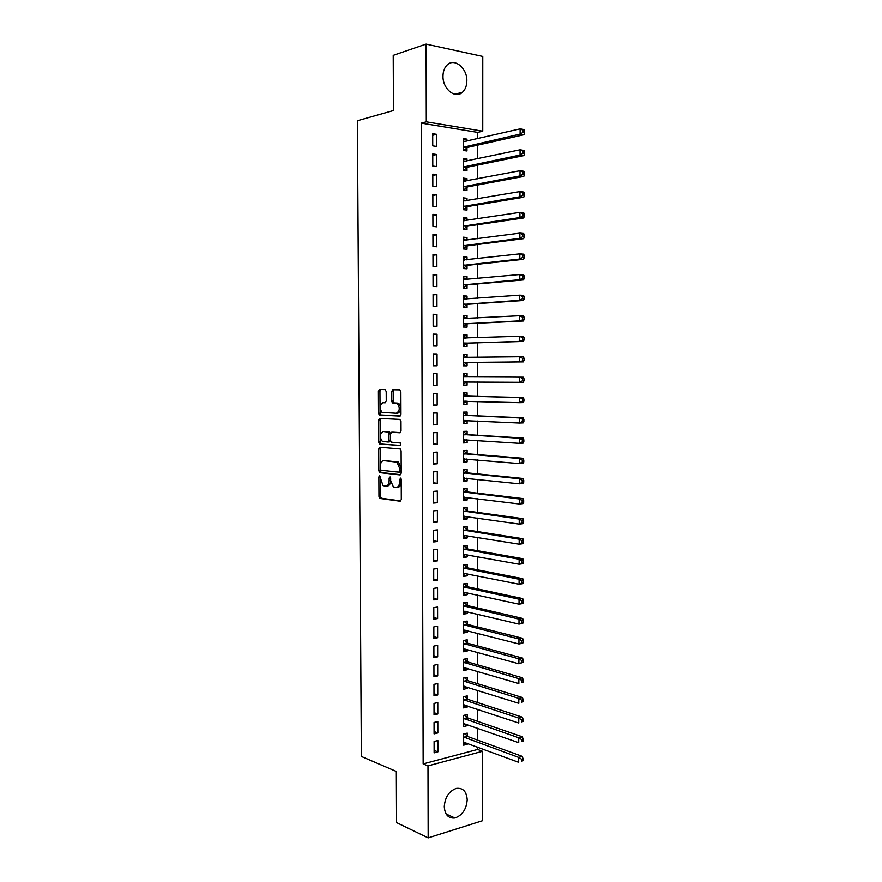 <?xml version="1.0" encoding="UTF-8"?>
<svg xmlns="http://www.w3.org/2000/svg" width="882" height="882" viewBox="0 0 882 882"><rect width="100%" height="100%" fill="white"/><g stroke="black" fill="none" stroke-linecap="round" stroke-linejoin="round"><path stroke-width="1.32" d="M379.613 475.696L378.863 476.897L378.962 496.456L380.065 498.451L400.163 501.219L401.299 499.488L401.222 479.455L400.417 478.044L399.634 481.859C399.425 485.486 398.223 487.349 396.018 487.437L393.372 486.897L390.704 480.811L390.109 476.93L389.127 478.066L389.138 480.635C388.929 484.218 387.76 486.059 385.61 486.147L383.031 485.629L379.613 475.696M401.167 478.97L401.167 481.748L399.634 481.859M390.649 477.879L390.66 480.514L389.138 480.635M466.843 80.912C466.765 85.775 465.332 89.534 462.543 92.18C455.465 99.357 442.599 89.038 442.985 76.172C443.051 71.398 444.429 67.682 447.119 65.025C454.34 57.517 467.284 68.157 466.843 80.912M467.195 799.754C466.402 809.323 462.3 815.398 454.903 817.989C448.42 818.595 444.87 814.792 444.263 806.6C445.046 797.13 449.059 791.066 456.303 788.398C462.962 787.648 466.6 791.43 467.195 799.754M386.206 391.476L385.081 389.579L379.503 389.469L378.411 391.31L378.521 413.228L379.282 415.025L399.822 416.084L400.957 414.231L400.869 391.773L399.711 389.844L392.766 389.723L391.641 391.586L391.685 401.112L392.435 402.909L397.297 403.482C400.185 407.815 399.855 411.078 396.294 413.272L382.038 412.379C379.205 408.146 379.503 404.926 382.953 402.699L385.147 402.776L386.25 400.935L386.206 391.476M477.647 138.683L477.647 132.388L421.298 123.138L423.151 763.922L427.979 765.896L482.542 751.288L482.52 820.712L428.167 837.9L427.979 765.896M421.298 123.138L426.293 121.826L426.083 44.1L482.763 56.448L482.741 131.186L426.293 121.826M428.167 837.9L396.558 822.597L396.327 771.452L361.366 756.447L357.397 120.724L393.46 110.537L393.218 55.346L426.083 44.1M379.8 447.218L378.709 448.982L378.83 470.768L379.635 472.631L400.064 474.935L401.2 473.171L401.112 450.856L400.307 448.982L379.8 447.218M378.676 442.047L378.565 420.185L379.646 418.388L399.833 419.402L400.99 421.364L401.023 430.945L399.888 432.775L391.597 432.235L390.483 434.043L390.517 440.327L391.299 442.169L400.516 443.018L400.285 445.586L379.458 443.867L378.676 442.047L380.197 441.97L380.087 420.141L378.565 420.185M436.634 154.504L432.753 153.942L432.775 166.059L436.656 166.588L436.634 154.504L432.753 155.375M466.964 161.031L466.964 158.892L463.237 158.363L463.248 170.226L466.964 170.733L466.964 167.536M436.711 194.735L432.842 194.272L432.864 206.344L436.744 206.763L436.711 194.735L432.842 195.44M466.986 200.655L466.986 198.285L463.271 197.844L463.271 209.662L466.986 210.07L466.986 206.895M436.799 234.777L432.93 234.436L432.963 246.442L436.822 246.762L436.799 234.777L432.941 235.329M466.997 240.125L466.997 237.512L463.293 237.181L463.304 248.945L467.008 249.242L467.008 246.078M436.877 274.666L433.029 274.423L433.051 286.385L436.91 286.595L436.877 274.666L433.029 275.052M467.019 279.418L467.019 276.573L463.315 276.342L463.326 288.061L467.03 288.26L467.019 285.107M436.965 314.378L433.117 314.246L433.139 326.153L436.987 326.263L436.965 314.378L433.117 314.609M467.041 318.556L467.041 315.48L463.348 315.348L463.359 327.013L467.041 327.123L467.041 323.981M437.042 353.936L433.205 353.891L433.238 365.765L437.075 365.765L437.042 353.936L433.205 354.002M467.063 357.353L467.063 354.222L463.37 354.189L463.381 365.81L467.063 365.821L467.063 362.689M433.327 405.202L437.152 405.103L437.13 393.317L433.294 393.383L433.327 405.202M467.074 395.93L467.074 392.81L463.403 392.876L463.414 404.441L467.085 404.353L467.085 401.244M433.415 444.473L437.24 444.274L437.207 432.544L433.393 432.709L433.415 444.473M467.096 434.341L467.096 431.243L463.425 431.397L463.436 442.929L467.107 442.731L467.096 439.809M433.503 483.579L437.318 483.281L437.296 471.594L433.481 471.87L433.503 483.579M467.118 472.598L467.118 469.511L463.458 469.764L463.458 481.241L467.118 480.966L467.118 478.287M433.591 522.53L437.395 522.133L437.373 510.491L433.569 510.865L433.591 522.53M467.14 510.7L467.14 507.624L463.48 507.977L463.491 519.41L467.14 519.035L467.14 516.598M433.679 561.316L437.483 560.82L437.45 549.232L433.657 549.695L433.679 561.316M467.151 548.648L467.151 545.583L463.502 546.035L463.513 557.424L467.162 556.95L467.162 554.767M433.768 599.936L437.56 599.341L437.538 587.809L433.746 588.371L433.768 599.936M467.173 586.453L467.173 583.399L463.535 583.939L463.546 595.273L467.173 594.711L467.173 592.77M433.856 638.403L437.637 637.719L437.615 626.22L433.834 626.882L433.856 638.403M467.195 624.092L467.195 621.049L463.557 621.689L463.568 632.978L467.195 632.317L467.195 630.619M433.944 676.714L437.715 675.921L437.692 664.477L433.922 665.237L433.944 676.714M467.217 661.577L467.206 658.556L463.59 659.284L463.59 670.529L467.217 669.769L467.217 668.324M434.032 714.861L437.803 713.979L437.781 702.579L434.01 703.428L434.032 714.861M467.228 698.919L467.228 695.909L463.612 696.725L463.623 707.926L467.24 707.077L467.24 705.865M434.12 752.853L437.88 751.872L437.858 740.527L434.098 741.475L434.12 752.853M467.251 736.106L467.251 733.107L463.634 734.011L463.645 745.18L467.251 744.232L467.251 743.261M423.151 763.922L477.614 749.457L477.614 747.098M477.614 740.119L477.614 728.234M477.614 721.355L477.614 709.326M477.614 702.557L477.614 690.374M477.614 683.715L477.614 671.4M477.614 664.841L477.625 652.371M477.625 645.922L477.625 633.309M477.625 626.959L477.625 614.214M477.625 607.963L477.625 595.074M477.625 588.933L477.625 575.891M477.625 569.86L477.625 556.674M477.625 550.743L477.625 537.414M477.625 531.592L477.625 518.12M477.625 512.409L477.625 498.771M477.625 493.17L477.636 479.4M477.636 473.91L477.636 459.974M477.636 454.594L477.636 440.515M477.636 435.245L477.636 421.023M477.636 415.863L477.636 401.475M477.636 396.426L477.636 381.895M477.636 376.956L477.636 362.326M477.636 357.364L477.636 342.789M477.636 337.696L477.636 323.209M477.636 317.983L477.647 303.584M477.647 298.226L477.647 283.927M477.647 278.425L477.647 264.225M477.647 258.591L477.647 244.479M477.647 238.713L477.647 224.69M477.647 218.791L477.647 204.867M477.647 198.825L477.647 185M477.647 178.826L477.647 165.088M477.647 158.771L477.647 145.133M467.24 717.529L467.24 714.519L463.623 715.39L463.634 726.57L467.24 725.677L467.24 724.585M434.076 733.879L437.836 732.942L437.814 721.575L434.054 722.468L434.076 733.879M467.217 680.265L467.217 677.244L463.601 678.015L463.612 689.25L467.228 688.445L467.228 687.111M433.988 695.81L437.759 694.972L437.737 683.55L433.966 684.355L433.988 695.81M467.206 642.857L467.206 639.814L463.568 640.497L463.579 651.776L467.206 651.059L467.206 649.494M433.9 657.575L437.681 656.836L437.659 645.37L433.878 646.076L433.9 657.575M467.184 605.284L467.184 602.241L463.546 602.825L463.557 614.148L467.184 613.53L467.184 611.711M433.812 619.197L437.604 618.547L437.571 607.037L433.79 607.643L433.812 619.197M467.162 567.567L467.162 564.513L463.524 565.009L463.524 576.365L467.173 575.847L467.173 573.785M433.724 580.643L437.516 580.102L437.494 568.537L433.701 569.055L433.724 580.643M467.151 529.696L467.14 526.62L463.491 527.028L463.502 538.439L467.151 538.009L467.151 535.705M433.635 541.945L437.439 541.493L437.417 529.884L433.613 530.303L433.635 541.945M467.129 491.671L467.129 488.584L463.469 488.893L463.48 500.348L467.129 500.017L467.129 497.459M433.547 503.071L437.362 502.729L437.329 491.065L433.525 491.384L433.547 503.071M467.107 453.491L467.107 450.393L463.436 450.603L463.447 462.102L467.107 461.87L467.107 459.07M433.459 464.042L437.274 463.8L437.252 452.091L433.437 452.312L433.459 464.042M467.085 415.157L467.085 412.048L463.414 412.159L463.425 423.702L467.096 423.569L467.096 420.516M433.371 424.859L437.196 424.705L437.174 412.952L433.349 413.063L433.371 424.859M467.074 376.658L467.063 373.538L463.392 373.549L463.392 385.147L467.074 385.103L467.074 381.983M433.283 385.5L437.108 385.456L437.086 373.648L433.249 373.659L433.283 385.5M467.052 338.004L467.052 334.873L463.359 334.785L463.37 346.428L467.052 346.483L467.052 343.352M437.009 334.179L433.161 334.091L433.194 345.976L437.031 346.042L437.009 334.179L433.161 334.333M467.03 299.009L467.03 296.043L463.337 295.867L463.337 307.553L467.03 307.708L467.03 304.566M436.921 294.544L433.073 294.356L433.095 306.297L436.943 306.451L436.921 294.544L433.073 294.853M467.008 259.793L467.008 257.059L463.304 256.783L463.315 268.525L467.019 268.778L467.019 265.614M436.844 254.744L432.974 254.446L433.007 266.441L436.866 266.706L436.844 254.744L432.985 255.218M466.997 220.412L466.986 217.92L463.282 217.534L463.293 229.32L466.997 229.684L466.997 226.509M436.755 214.778L432.886 214.37L432.919 226.409L436.777 226.784L436.755 214.778L432.886 215.406M466.975 180.865L466.975 178.616L463.248 178.12L463.259 189.961L466.975 190.424L466.975 187.238M436.667 174.636L432.797 174.129L432.819 186.223L436.7 186.697L436.667 174.636L432.797 175.43M466.953 141.164L466.953 139.147L463.226 138.551L463.237 150.436L466.953 150.998L466.953 147.801M436.59 134.329L432.698 133.722L432.731 145.861L436.612 146.445L436.59 134.329L432.709 135.288M477.647 132.388L482.741 131.186M477.614 749.457L482.542 751.288M467.251 744.232L463.645 742.898M437.88 751.872L434.12 750.406M467.24 725.677L463.634 724.398M437.836 732.942L434.076 731.553M467.24 707.077L463.623 705.876M437.803 713.979L434.032 712.656M467.228 688.445L463.601 687.298M437.759 694.972L433.988 693.715M467.217 669.769L463.59 668.699M437.715 675.921L433.944 674.741M467.206 651.059L463.579 650.056M437.681 656.836L433.9 655.734M467.195 632.317L463.568 631.369M437.637 637.719L433.856 636.683M467.184 613.53L463.557 612.659M437.604 618.547L433.812 617.587M467.173 594.711L463.535 593.895M437.56 599.341L433.768 598.459M467.173 575.847L463.524 575.108M437.516 580.102L433.724 579.287M467.162 556.95L463.513 556.277M437.483 560.82L433.679 560.081M467.151 538.009L463.502 537.403M437.439 541.493L433.635 540.831M467.14 519.035L463.491 518.495M437.395 522.133L433.591 521.549M467.129 500.017L463.48 499.554M437.362 502.729L433.547 502.222M467.118 480.966L463.458 480.569M437.318 483.281L433.503 482.851M467.107 461.87L463.447 461.54M437.274 463.8L433.459 463.436M467.107 442.731L463.436 442.477M437.24 444.274L433.415 443.988M467.096 423.569L463.425 423.382M437.196 424.705L433.371 424.507M467.085 404.353L463.414 404.243M437.152 405.103L433.327 404.97M467.074 385.103L463.392 385.059M437.108 385.456L433.283 385.401M467.063 354.222L463.37 354.288M467.052 334.873L463.359 335.006M467.041 315.48L463.348 315.69M467.03 296.043L463.337 296.33M467.019 276.573L463.326 276.926M467.008 257.059L463.304 257.489M466.997 237.512L463.293 238.008M466.986 217.92L463.282 218.493M466.986 198.285L463.271 198.935M466.975 178.616L463.248 179.333M466.964 158.892L463.237 159.697M466.953 139.147L463.226 140.006M386.448 486.092L387.132 486.037C389.282 485.938 390.461 484.108 390.66 480.514M396.889 487.371L397.55 487.316C399.755 487.228 400.957 485.376 401.167 481.748M380.385 476.908L380.484 496.334L381.311 498.22L400.825 500.965M380.826 447.306L380.241 448.894L380.351 470.657L381.156 472.52L400.66 474.725M380.351 468.893L381.123 470.271L398.796 472.168L399.59 470.933L399.579 468.188L396.955 462.157L383.824 460.636C381.685 460.79 380.528 462.653 380.329 466.214L380.351 468.893M398.962 472.146L400.329 472.057L401.123 470.823L399.59 470.933M384.695 460.591L398.499 462.069L401.112 468.088L401.123 470.823M380.781 418.443L380.087 420.141M400.351 432.643L392.997 432.18M400.704 445.421L379.778 443.977M383.152 431.695C379.679 433.867 379.403 437.086 382.314 441.353L387.837 441.992L388.951 440.206L388.918 433.933L388.135 432.103L384.32 431.64M388.003 441.981L389.37 441.915L390.483 440.14L388.951 440.206M384.684 431.629L389.668 432.048L390.45 433.867L390.483 440.14M380.197 441.97L381.311 443.9M384.298 402.677L385.478 402.699M396.569 413.261L397.837 413.228C401.398 411.034 401.729 407.771 398.84 403.449L396.25 403.14M394.045 389.745L393.185 391.564L393.229 401.078L393.978 402.876L397.793 403.107M380.781 389.491L379.944 391.288L380.054 413.184L380.803 414.981L400.219 415.984M463.645 742.17L518.671 762.313L518.682 757.406L522.342 756.392L467.868 736.58L464.803 733.725M521.549 759.226L521.549 761.177L523.015 760.769L523.015 758.807L521.549 759.226L518.682 757.406L463.645 737.032M523.015 760.769L521.549 761.177M522.342 756.392L523.015 758.807M463.634 723.56L518.715 742.688L518.726 737.782L522.398 736.812L467.879 718.003L464.726 715.126M521.593 739.579L521.593 741.542L523.059 741.156L523.07 739.182L521.593 739.579L518.726 737.782L463.623 718.411M523.059 741.156L521.593 741.542M522.398 736.812L523.07 739.182M463.612 705.071L464.307 704.894M463.612 704.905L518.759 723.031L518.77 718.113L522.442 717.187L467.802 699.349L464.638 696.493M521.648 719.888L521.637 721.862L523.114 721.487L523.114 719.525L521.648 719.888L518.77 718.113L463.612 699.746M523.114 721.487L521.637 721.862M522.442 717.187L523.114 719.525M463.601 686.494L464.483 686.251M463.601 686.218L518.803 703.329L518.814 698.401L522.486 697.53L467.857 680.706L464.56 677.817M521.692 700.165L521.692 702.138L523.158 701.785L523.169 699.812L521.692 700.165L518.814 698.401L463.601 681.047M523.158 701.785L521.692 702.138M522.486 697.53L523.169 699.812M463.59 667.883L464.66 667.564M463.59 667.498L518.848 683.583L518.859 678.644L522.541 677.828L467.846 662.007L464.461 659.108M521.747 680.397L521.736 682.381L523.213 682.04L523.213 680.066L521.747 680.397L518.859 678.644L463.59 662.316M523.213 682.04L521.736 682.381M522.541 677.828L523.213 680.066M463.579 649.229L464.836 648.832M463.579 648.733L518.892 663.804L518.903 658.843L522.585 658.082L467.846 643.276L464.373 640.354M521.791 660.585L521.791 662.569L523.258 662.261L523.269 660.276L521.791 660.585L518.903 658.843L463.579 643.54M523.258 662.261L518.892 663.804L521.791 662.569M522.585 658.082L523.269 660.276M463.568 630.542L465.012 630.057M463.568 629.935L518.936 643.97L518.958 639.009L522.64 638.292L467.835 624.5L464.274 621.556M521.835 640.729L521.835 642.724L523.313 642.427L523.313 640.442L521.835 640.729L518.958 639.009L463.557 624.732M523.313 642.427L522.629 643.243L518.936 643.97L521.835 642.724M522.64 638.292L523.313 640.442M463.557 611.81L465.189 611.237M463.557 611.094L518.991 624.103L519.002 619.131L522.684 618.458L467.824 605.68L464.164 602.726M521.89 620.84L521.879 622.824L523.357 622.56L523.368 620.564L521.89 620.84L519.002 619.131L463.546 605.879M523.357 622.56L522.673 623.42L518.991 624.103L521.879 622.824M522.684 618.458L523.368 620.564M463.535 593.046L465.365 592.373M463.535 592.219L519.035 604.192L519.046 599.198L522.739 598.591L467.813 586.828L464.053 583.862M521.935 600.896L521.935 602.891L523.412 602.649L523.412 600.653L521.935 600.896L519.046 599.198L463.535 586.993M523.412 602.649L522.728 603.564L519.035 604.192L521.935 602.891M522.739 598.591L523.412 600.653M463.524 574.237L465.553 573.465M463.524 573.3L519.079 584.226L519.09 579.231L522.783 578.68L467.802 567.942L463.932 564.943M521.99 580.918L521.979 582.914L523.456 582.693L523.467 580.687L521.99 580.918L519.09 579.231L463.524 568.074M523.456 582.693L522.772 583.663L519.079 584.226L521.979 582.914M522.783 578.68L523.467 580.687M463.513 555.406L465.729 554.502M463.513 554.348L519.123 564.237L519.134 559.221L522.839 558.714L467.802 549.012L463.811 546.002M522.034 560.897L522.034 562.903L523.511 562.694L523.511 560.687L522.034 560.897L519.134 559.221L463.513 549.111M523.511 562.694L522.828 563.708L519.123 564.237L522.034 562.903M522.839 558.714L523.511 560.687M463.502 536.521L465.905 535.506M463.502 535.363L519.167 544.194L519.178 539.178L522.883 538.715L467.791 530.049L463.723 527.039M522.078 540.831L522.078 542.838L523.566 542.65L523.566 540.644L522.078 540.831L519.178 539.178L463.491 530.104M523.566 542.65L522.872 543.72L519.167 544.194L522.078 542.838M522.883 538.715L523.566 540.644M463.491 517.602L466.093 516.455M463.491 516.323L519.211 524.106L519.222 519.079L522.938 518.671L467.78 511.042L463.712 508.109M522.133 520.711L522.122 522.728L523.61 522.563L523.621 520.556L522.133 520.711L519.222 519.079L463.48 511.064M523.61 522.563L522.927 523.688L519.211 524.106L522.122 522.728M522.938 518.671L523.621 520.556M463.469 498.65L466.269 497.36M463.469 497.261L519.266 503.975L519.278 498.936L522.982 498.595L467.769 492.002L463.689 489.135M522.177 500.557L522.177 502.575L523.665 502.431L523.665 500.425L522.177 500.557L519.278 498.936L463.469 491.98M523.665 502.431L522.971 503.611L519.266 503.975L522.177 502.575M522.982 498.595L523.665 500.425M463.458 479.654L466.457 478.22M463.458 478.154L519.311 483.81L519.322 478.761L523.037 478.463L467.758 472.917L463.678 470.128M522.232 480.359L522.221 482.388L523.71 482.267L523.721 480.249L522.232 480.359L519.322 478.761L463.458 472.862M523.71 482.267L523.026 483.501L519.311 483.81L522.221 482.388M523.037 478.463L523.721 480.249M463.447 460.625L466.633 459.026M463.447 459.004L519.355 463.59L519.366 458.53L523.081 458.287L467.758 453.789L463.667 451.077M522.276 460.128L522.276 462.146L523.765 462.047L523.765 460.029L522.276 460.128L519.366 458.53L463.447 453.701M523.765 462.047L523.07 463.337L519.355 463.59L522.276 462.146M523.081 458.287L523.765 460.029M463.436 441.551L466.821 439.787M463.436 439.82L519.399 443.326L519.41 438.255L523.136 438.067L467.747 434.628L463.656 431.993M522.331 439.842L522.32 441.871L523.82 441.794L523.82 439.765L522.331 439.842L519.41 438.255L463.425 434.506M523.82 441.794L523.125 443.128L519.399 443.326L522.32 441.871M523.136 438.067L523.82 439.765M463.425 422.445L466.997 420.505M463.425 420.593L519.443 423.029L519.454 417.947L523.191 417.814L467.736 415.433L463.645 412.864M522.376 419.512L522.376 421.541L523.864 421.486L523.875 419.457L519.454 417.947L463.414 415.268M523.864 421.486L523.169 422.886L519.443 423.029L522.376 421.541M523.191 417.814L523.875 419.457M463.403 403.295L467.184 401.178M463.403 401.321L519.498 402.677L519.509 397.584L523.235 397.506L467.725 396.194L463.634 393.703M522.431 399.138L522.42 401.178L523.919 401.145L523.919 399.105L519.509 397.584L463.403 395.996M523.919 401.145L523.224 402.589L519.498 402.677L522.42 401.178M523.235 397.506L523.919 399.105M463.392 384.1L467.394 381.807M463.392 382.016L519.542 382.292L519.553 377.187L523.291 377.165L467.714 376.912L463.612 374.497M522.475 378.72L522.475 380.759L523.974 380.748L523.974 378.709L519.553 377.187L463.392 376.68M523.974 380.748L523.28 382.248L519.542 382.292L522.475 380.759M523.291 377.165L523.974 378.709M463.612 364.872L467.714 362.425L523.324 361.874L519.586 361.852L519.597 356.736L463.381 357.32M463.37 355.248L467.24 357.464L463.557 357.442M463.381 362.678L519.586 361.852L524.018 360.319L524.029 358.268L522.53 358.257L522.519 360.308M522.53 358.257L519.597 356.736L523.335 356.769L524.029 358.268M524.018 360.319L523.324 361.874M463.601 345.612L467.703 343.087L523.379 341.444L519.63 341.378L519.641 336.251L463.359 337.927M463.359 335.965L467.129 338.06M463.37 343.296L519.63 341.378L524.073 339.835L524.073 337.784L522.574 337.751L522.574 339.802M522.574 337.751L519.641 336.251L523.39 336.34L524.073 337.784M524.073 339.835L523.379 341.444M463.359 326.318L467.692 323.694L523.423 320.982L519.674 320.85L519.696 315.712L463.348 318.49M463.348 316.638L466.931 318.556M463.348 323.87L519.674 320.85L524.129 319.317L524.129 317.255L522.629 317.2L522.629 319.262M522.629 317.2L519.696 315.712L523.445 315.855L524.129 317.255M524.129 319.317L523.423 320.982M463.337 306.98L467.68 304.268L523.478 300.464L519.73 300.288L519.741 295.139L463.337 299.02M463.337 297.267L466.721 299.031M463.337 304.4L519.73 300.288L522.673 298.667L524.173 298.744L524.184 296.683L522.684 296.606L522.673 298.667M522.684 296.606L519.741 295.139L523.489 295.327L524.184 296.683M524.173 298.744L523.478 300.464M463.557 287.587L467.68 284.798L523.533 279.914L519.774 279.671L519.785 274.511L463.326 279.506M463.326 277.863L466.523 279.462M463.326 284.897L519.774 279.671L522.728 278.028L524.228 278.128L524.228 276.066L522.728 275.967L522.728 278.028M522.728 275.967L519.785 274.511L523.544 274.765L524.228 276.066M524.228 278.128L523.533 279.914M463.315 268.183L467.669 265.295L523.577 259.308L519.818 259.01L519.829 253.84L463.304 259.947M463.304 258.415L466.313 259.87M463.315 265.35L519.818 259.01L522.772 257.357L524.283 257.467L524.283 255.405L522.783 255.284L522.772 257.357M522.783 255.284L519.829 253.84L523.588 254.148L524.283 255.405M524.283 257.467L523.577 259.308M463.304 248.735L467.658 245.747L523.632 238.658L519.873 238.305L519.884 233.124L463.293 240.356M463.293 238.934L466.115 240.235M463.304 245.769L519.873 238.305L522.828 236.63L524.327 236.773L524.338 234.7L522.828 234.546L522.828 236.63M522.828 234.546L519.884 233.124L523.643 233.487L524.338 234.7M524.327 236.773L523.632 238.658M463.282 229.232L467.647 226.156L523.688 217.964L519.917 217.556L519.928 212.364L463.282 220.72M463.282 219.409L465.905 220.577M463.282 226.145L519.917 217.556L522.872 215.858L524.382 216.024L524.393 213.94L522.883 213.775L522.872 215.858M522.883 213.775L519.928 212.364L523.699 212.782L524.393 213.94M524.382 216.024L523.688 217.964M463.381 209.673L467.636 206.531L523.732 197.226L519.961 196.763L519.972 191.559L463.271 201.041M463.271 199.839L465.696 200.875M463.271 206.476L519.961 196.763L522.927 195.032L524.437 195.231L524.437 193.147L522.938 192.949L522.927 195.032M522.938 192.949L519.972 191.559L523.743 192.033L524.437 193.147M524.437 195.231L523.732 197.226M463.248 180.237L465.498 181.152M463.579 190.005L467.625 186.852L523.787 176.444L520.016 175.926L520.027 170.711L463.248 181.317M463.259 186.775L520.016 175.926L522.982 174.173L524.492 174.382L524.492 172.299L522.982 172.089L522.982 174.173M522.982 172.089L520.027 170.711L523.798 171.24L524.492 172.299M524.492 174.382L523.787 176.444M463.237 160.59L465.288 161.384M463.678 170.281L467.625 167.15L523.842 155.618L520.06 155.045L520.071 149.808L463.237 161.56M463.248 167.029L520.06 155.045L523.026 153.27L524.536 153.501L524.547 151.406L523.037 151.175L523.026 153.27M523.037 151.175L520.071 149.808L523.853 150.403L524.547 151.406M524.536 153.501L523.842 155.618M463.226 140.911L465.079 141.594M463.778 150.524L467.614 147.393L523.886 134.748L520.104 134.108L520.115 128.871L463.226 141.759M463.226 147.239L520.104 134.108L523.081 132.311L524.592 132.565L524.603 130.47L523.081 130.216L523.081 132.311M523.081 130.216L520.115 128.871L523.897 129.522L524.603 130.47M524.592 132.565L523.886 134.748M380.374 476.787L378.863 476.897M401.156 479.158L399.623 479.268M390.649 477.956L389.127 478.066M381.586 498.319L380.065 498.451M380.484 496.334L378.962 496.456M381.454 472.62L379.933 472.73M380.351 470.657L378.83 470.768M380.241 448.894L378.709 448.982M401.112 468.088L399.579 468.188M397.44 461.705L395.908 461.804M385.357 460.547L383.824 460.636M393.14 432.169L391.597 432.235M390.45 433.867L388.918 433.933M389.326 431.926L387.793 431.993M384.486 402.666L382.953 402.699M394.364 402.997L392.821 403.03M393.229 401.078L391.685 401.112M393.185 391.564L391.641 391.586M381.156 415.091L379.635 415.135M380.054 413.184L378.521 413.228M379.944 391.288L378.411 391.31M467.89 736.58L464.274 737.506L467.868 736.58M467.427 736.283L463.822 737.209M467.879 718.003L464.263 718.874M467.416 717.705L463.811 718.576M467.868 699.371L464.252 700.198M467.416 699.084L463.789 699.922M467.857 680.706L464.241 681.488M467.405 680.43L463.778 681.213M467.846 662.007L464.23 662.746M467.394 661.743L463.767 662.481M467.846 643.276L464.219 643.959M467.383 643.011L463.756 643.706M467.835 624.5L464.197 625.14M467.372 624.247L463.745 624.886M467.824 605.68L464.186 606.287M467.361 605.438L463.734 606.033M467.813 586.828L464.175 587.379M467.361 586.596L463.712 587.147M467.802 567.942L464.164 568.449M467.35 567.71L463.7 568.217M467.802 549.012L464.153 549.475M467.339 548.791L463.689 549.254M467.791 530.049L464.141 530.457M467.328 529.839L463.678 530.247M464.23 516.179L463.667 516.246M467.78 511.042L464.13 511.406M467.317 510.843L463.667 511.196M464.296 497.106L463.656 497.172M467.769 492.002L464.108 492.31M467.306 491.803L463.656 492.123M464.406 478L463.645 478.055M467.758 472.917L464.097 473.182M467.295 472.73L463.634 472.995M464.56 458.849L463.623 458.905M467.758 453.789L464.086 454.01M467.295 453.613L463.623 453.833M464.803 439.655L463.612 439.71M467.747 434.628L464.075 434.804M467.284 434.462L463.612 434.639M465.255 420.427L463.601 420.482M467.736 415.433L464.064 415.554M467.273 415.279L463.601 415.389M466.302 401.156L463.59 401.222M467.725 396.194L464.053 396.261M467.262 396.04L463.59 396.117L467.284 396.051M467.251 381.873L463.579 381.906M467.714 376.912L464.042 376.934M467.251 376.768L463.568 376.79M467.251 362.579L463.557 362.557M467.714 362.425L464.031 362.414M467.24 343.23L463.546 343.175M467.703 343.087L464.02 343.021M466.093 338.093L463.546 338.038M467.228 323.859L463.535 323.749M467.692 323.694L463.998 323.584M465.134 318.656L463.535 318.6M467.217 304.433L463.524 304.279M467.68 304.268L463.987 304.103M464.682 299.174L463.524 299.119M467.206 284.985L463.513 284.765M467.68 284.798L463.976 284.588M464.417 279.66L463.502 279.605M467.195 265.482L463.491 265.217M467.669 265.295L463.965 265.03M464.252 260.102L463.491 260.047M467.184 245.946L463.48 245.626M467.658 245.747L463.954 245.428M464.119 240.499L463.48 240.444M467.173 226.365L463.469 226.001M467.647 226.156L463.932 225.792M464.031 220.864L463.469 220.809M467.173 206.741L463.458 206.333M467.636 206.531L463.921 206.112M467.162 187.083L463.447 186.62M467.625 186.852L463.91 186.389M467.151 167.382L463.425 166.863M467.625 167.15L463.899 166.632M467.14 147.647L463.414 147.074M467.614 147.393L463.888 146.831M462.543 92.18L454.958 94.319M454.903 817.989L446.149 814.031M381.311 498.22L379.789 498.352M381.156 472.52L379.635 472.631M398.499 462.069L396.955 462.157M389.668 432.048L388.135 432.103M380.98 443.789L379.458 443.867M398.84 403.449L397.297 403.482M393.978 402.876L392.435 402.909M380.803 414.981L379.282 415.025M467.835 717.981L464.219 718.852M467.802 699.349L464.186 700.176M467.769 680.672L464.141 681.455M467.736 661.963L464.108 662.702M467.703 643.221L464.075 643.915M467.669 624.434L464.031 625.084M467.636 605.614L463.998 606.21M467.603 586.751L463.954 587.302M467.559 567.854L463.921 568.361M467.526 548.924L463.888 549.376M467.504 529.95L463.844 530.358M467.471 510.932L463.811 511.295M467.438 491.891L463.778 492.2M467.405 472.796L463.745 473.061M467.372 453.668L463.7 453.888M467.339 434.506L463.667 434.672M467.306 415.301L463.634 415.422"/></g></svg>
